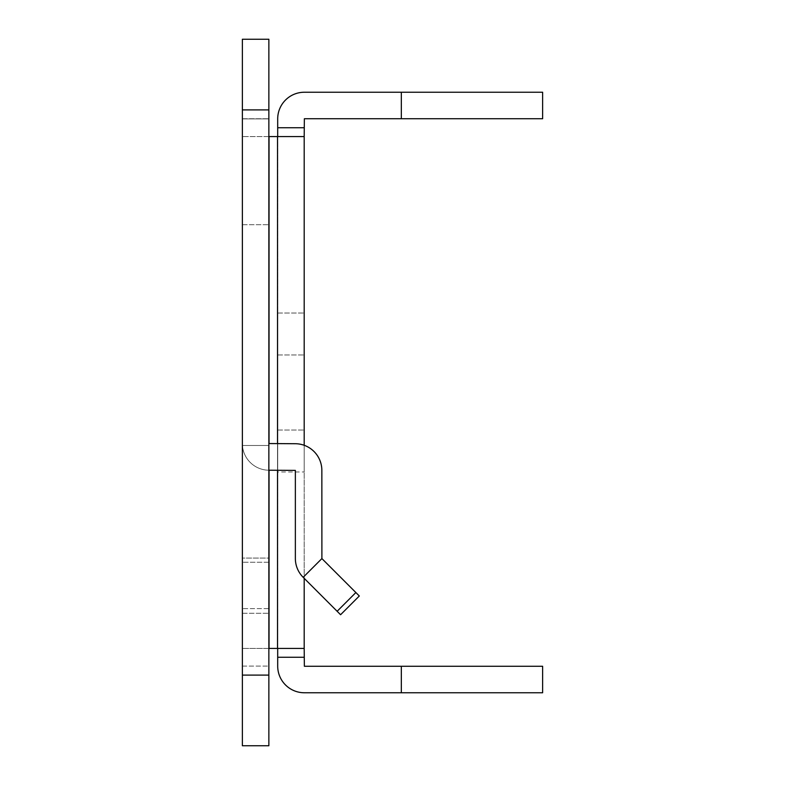 <?xml version="1.0" encoding="UTF-8"?>
<svg xmlns="http://www.w3.org/2000/svg" width="785" height="785" viewBox="0 0 785 785"><rect width="100%" height="100%" fill="white"/><g stroke="black" fill="none" stroke-linecap="round" stroke-linejoin="round"><path stroke-width="0.59" stroke-dasharray="3.92 2.94" d="M268.863 171.719L268.863 118.731L268.863 171.719M242.369 171.719L242.369 118.731L242.369 171.719M304.188 392.5L304.188 354.967L304.188 392.5M277.694 392.5L277.694 354.967L277.694 392.5M321.899 558.577L303.167 577.309L337.138 611.279L355.87 592.547L359.314 595.992L321.899 558.577L303.167 577.309A26.67 26.67 0 0 1 295.356 558.459L295.356 470.392L295.356 558.459A26.67 26.67 0 0 0 303.167 577.309L340.582 614.733L359.314 595.992L321.899 558.577L303.167 577.309L340.582 614.733L337.138 611.279L355.87 592.547L321.85 558.459L321.85 470.392A26.67 26.67 0 0 0 295.18 443.721L269.039 443.721L295.18 443.721A26.67 26.67 0 0 1 321.85 470.392A26.67 26.67 0 0 0 295.18 443.721L268.863 443.545L268.863 608.611L268.863 445.487L242.437 445.487A26.67 26.67 0 0 1 242.369 443.545L242.369 608.611L242.369 445.487L268.863 445.487L242.437 445.487L268.863 445.487L268.863 443.545M340.582 614.733L359.314 595.992L340.582 614.733M303.167 577.309A26.67 26.67 0 0 1 295.356 558.459L295.356 470.392L269.039 470.215A26.67 26.67 0 0 1 242.437 445.487L268.863 445.487L242.369 445.487L268.863 445.487L242.369 445.487L242.369 443.545A26.67 26.67 0 0 0 242.437 445.487A26.67 26.67 0 0 1 242.369 443.545L242.369 445.487L242.369 443.545A26.67 26.67 0 0 0 269.039 470.215A26.67 26.67 0 0 1 242.437 445.487A26.67 26.67 0 0 0 268.863 470.215M242.369 39.25L242.369 109.9L242.369 39.25L242.369 109.9L268.863 109.9L268.863 648.43L268.863 118.908L242.369 118.908L242.369 109.9L268.863 109.9L268.863 39.25L268.863 745.75L268.863 675.1L242.369 675.1L242.369 136.57L242.369 666.092L268.863 666.092L268.863 675.1L242.369 675.1L242.369 745.75L242.369 666.092L268.863 666.092L268.863 745.75L242.369 745.75L268.863 745.75L242.369 745.75L242.369 109.9L242.369 136.57L242.369 118.908L268.863 118.908L268.863 39.25L242.369 39.25M242.369 608.611L242.369 562.246L242.369 613.281L242.369 608.611L268.863 608.611L268.863 613.281L268.863 562.246L268.863 613.281L268.863 608.611L242.369 608.611M242.369 558.086L242.369 562.246L242.369 558.086L268.863 558.086L268.863 562.246L268.863 558.086L242.369 558.086M401.331 118.731L304.364 118.731L304.188 127.739L277.694 127.739L277.694 118.908A26.67 26.67 0 0 1 304.364 92.237L401.331 92.237L401.331 118.731L542.631 118.731L542.631 92.237L401.331 92.237M277.694 127.739L277.694 666.092A26.67 26.67 0 0 0 304.364 692.762L542.631 692.762L542.631 666.269L401.331 666.269L401.331 692.762M277.694 657.261L304.188 657.261L304.364 666.269L401.331 666.269M268.863 136.57L242.369 136.57L277.517 136.57L277.694 648.43L242.369 648.43L268.863 648.43M304.188 471.981L304.188 313.019L304.188 471.981L304.188 313.019L304.188 471.981L304.188 313.019L304.188 471.981L304.188 313.019L304.188 471.981L304.188 313.019L304.188 471.981L304.188 313.019L304.188 471.981L304.188 313.019L304.188 471.981L304.188 313.019L304.188 471.981L304.188 313.019L304.188 471.981L304.188 313.019L304.188 471.981L304.188 313.019L304.188 471.981L304.188 313.019L304.188 471.981L304.188 313.019L304.188 471.981L304.188 313.019L304.188 471.981L304.188 313.019L304.188 471.981L304.188 313.019L304.188 471.981L304.188 313.019L304.188 471.981L304.188 313.019L304.188 471.981L304.188 313.019L304.188 471.981L304.188 313.019L304.188 471.981L304.188 313.019L304.188 471.981L304.188 313.019L304.188 471.981L304.188 313.019L304.188 471.981L304.188 313.019L304.188 471.981L304.188 313.019L304.188 471.981L304.188 313.019L304.188 471.981L304.188 313.019L304.188 471.981L304.188 313.019L304.188 471.981L304.188 313.019L304.188 471.981L304.188 313.019L304.188 471.981L304.188 313.019L304.188 471.981L304.188 313.019L304.188 471.981L304.188 313.019L304.188 471.981L304.188 313.019L304.188 471.981L304.188 313.019L304.188 471.981L304.188 313.019L304.188 471.981L304.188 313.019L304.188 471.981L304.188 313.019L304.188 471.981L304.188 313.019L304.188 471.981L304.188 313.019L304.188 471.981L304.188 313.019L304.188 471.981L304.188 313.019L304.188 471.981L304.188 313.019L304.188 471.981L277.694 471.981L277.694 313.019L277.694 471.981L277.694 313.019L277.694 471.981L277.694 313.019L277.694 471.981L277.694 313.019L277.694 471.981L277.694 313.019L277.694 471.981L277.694 313.019L277.694 471.981L277.694 313.019L277.694 471.981L277.694 313.019L277.694 471.981L277.694 313.019L277.694 471.981L277.694 313.019L277.694 471.981L277.694 313.019L277.694 471.981L277.694 313.019L277.694 471.981L277.694 313.019L277.694 471.981L277.694 313.019L277.694 471.981L277.694 313.019L277.694 471.981L277.694 313.019L277.694 471.981L277.694 313.019L277.694 471.981L277.694 313.019L277.694 471.981L277.694 313.019L277.694 471.981L277.694 313.019L277.694 471.981L277.694 313.019L277.694 471.981L277.694 313.019L277.694 471.981L277.694 313.019L277.694 471.981L277.694 313.019L277.694 471.981L277.694 313.019L277.694 471.981L277.694 313.019L277.694 471.981L277.694 313.019L277.694 471.981L277.694 313.019L277.694 471.981L277.694 313.019L277.694 471.981L277.694 313.019L277.694 471.981L277.694 313.019L277.694 471.981L277.694 313.019L277.694 471.981L277.694 313.019L277.694 471.981L277.694 313.019L277.694 471.981L277.694 313.019L277.694 471.981L277.694 313.019L277.694 471.981L277.694 313.019L277.694 471.981L277.694 313.019L277.694 471.981L277.694 313.019L277.694 471.981L277.694 313.019L277.694 471.981L277.694 313.019L277.694 471.981L277.694 313.019L277.694 471.981L277.694 313.019L277.694 471.981L304.188 471.981M304.188 445.291L304.188 578.329M304.188 657.261L304.188 127.739M277.694 648.43L277.694 136.57L304.188 136.57L269.039 136.57L277.517 136.57L277.517 648.43L269.039 648.43L269.039 136.57L242.369 136.57L269.039 136.57L269.039 648.43L304.188 648.43M277.694 136.57L304.188 136.57M277.694 313.019L304.188 313.019L277.694 313.019M242.369 613.281L268.863 613.281L242.369 613.281M269.039 470.215L269.039 443.721M277.517 443.721L277.517 470.215M277.517 648.43L277.517 136.57M269.039 136.57L269.039 648.43M268.863 109.9L242.369 109.9M242.369 675.1L268.863 675.1M268.863 562.246L242.369 562.246L268.863 562.246M355.87 592.547L337.138 611.279M242.369 118.731L268.863 118.731L242.369 118.731M277.694 354.967L304.188 354.967L277.694 354.967M277.694 430.033L304.188 430.033L277.694 430.033M242.369 224.706L268.863 224.706L242.369 224.706"/><path stroke-width="1.18" d="M355.87 592.547L359.314 595.992L340.582 614.733L337.138 611.279L355.87 592.547L321.899 558.577L303.167 577.309L337.138 611.279M268.863 443.545L295.18 443.721A26.67 26.67 0 0 1 321.85 470.392L321.899 558.577M268.863 470.215A26.67 26.67 0 0 0 269.039 470.215L295.356 470.392L295.356 558.459A26.67 26.67 0 0 0 303.167 577.309M242.369 745.75L242.369 39.25L268.863 39.25L268.863 745.75L242.369 745.75M304.188 578.329L304.188 648.43L269.039 648.43L269.039 470.215M269.039 443.721L269.039 136.57L304.188 136.57L304.188 445.291M277.694 136.57L277.694 118.908A26.67 26.67 0 0 1 304.364 92.237L401.331 92.237L401.331 118.731L304.364 118.731L304.188 136.57M304.188 648.43L304.364 666.269L401.331 666.269L401.331 692.762L304.364 692.762A26.67 26.67 0 0 1 277.694 666.092L277.694 648.43M401.331 92.237L542.631 92.237L542.631 118.731L401.331 118.731M401.331 692.762L542.631 692.762L542.631 666.269L401.331 666.269M277.517 136.57L277.517 443.721M277.517 470.215L277.517 648.43M304.188 657.261L277.694 657.261M277.694 127.739L304.188 127.739M242.369 675.1L268.863 675.1M268.863 109.9L242.369 109.9"/></g></svg>
